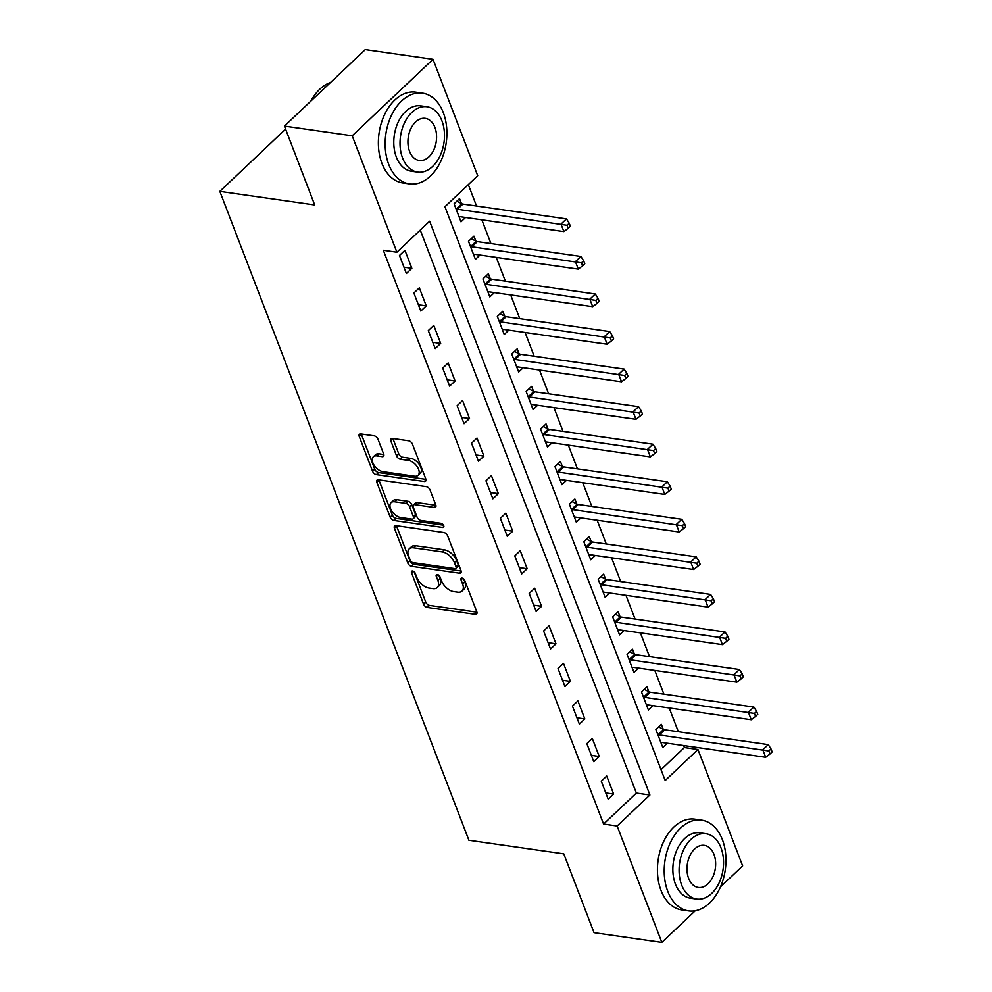 <?xml version="1.0" encoding="UTF-8"?>
<svg xmlns="http://www.w3.org/2000/svg" width="992" height="992" viewBox="0 0 992 992"><rect width="100%" height="100%" fill="white"/><g stroke="black" fill="none" stroke-linecap="round" stroke-linejoin="round"><path stroke-width="1.49" d="M412.622 571.008A2.517 1.438 -133.4 0 0 411.68 571.231A2.517 1.438 -133.4 0 0 411.544 572.806L423.572 604.128A3.596 2.058 -133.4 0 0 427.366 607.464L475.255 614.321A3.596 2.058 -133.4 0 0 476.606 613.986A3.596 2.058 -133.4 0 0 476.792 611.754L464.764 580.419A2.517 1.438 -133.4 0 0 462.111 578.088A2.517 1.438 -133.4 0 0 461.168 578.324A2.517 1.438 -133.4 0 0 461.032 579.886L462.594 583.941A11.52 6.597 -133.4 0 1 461.999 591.096A11.52 6.597 -133.4 0 1 457.696 592.162L453.704 591.592A11.52 6.597 -133.4 0 1 441.576 580.928L440.014 576.873A2.517 1.438 -133.4 0 0 437.36 574.542A2.517 1.438 -133.4 0 0 436.418 574.777A2.517 1.438 -133.4 0 0 436.294 576.34L437.844 580.394A11.52 6.597 -133.4 0 1 437.249 587.549A11.52 6.597 -133.4 0 1 432.958 588.616L428.966 588.045A11.52 6.597 -133.4 0 1 416.826 577.394L415.276 573.339A2.517 1.438 -133.4 0 0 412.622 571.008M377.977 439.183A3.596 2.058 -133.4 0 0 374.195 435.848L360.753 433.926A3.596 2.058 -133.4 0 0 359.414 434.26A3.596 2.058 -133.4 0 0 359.228 436.492L372.583 471.287A3.596 2.058 -133.4 0 0 376.377 474.622L424.266 481.48A3.596 2.058 -133.4 0 0 425.605 481.145A3.596 2.058 -133.4 0 0 425.791 478.913L412.436 444.118A3.596 2.058 -133.4 0 0 408.642 440.795L392.41 438.464A3.596 2.058 -133.4 0 0 391.071 438.799A3.596 2.058 -133.4 0 0 390.885 441.031L396.602 455.923A3.596 2.058 -133.4 0 0 400.396 459.259L408.444 460.4A9.635 5.506 -133.4 0 1 417.31 466.835A9.635 5.506 -133.4 0 1 418.091 475.292A9.635 5.506 -133.4 0 1 414.495 476.185L382.974 471.659A9.635 5.506 -133.4 0 1 374.096 465.236A9.635 5.506 -133.4 0 1 373.327 456.779A9.635 5.506 -133.4 0 1 376.91 455.886L382.168 456.642A3.596 2.058 -133.4 0 0 383.507 456.308A3.596 2.058 -133.4 0 0 383.693 454.076L377.977 439.183M695.256 910.755L661.825 942.4L594.047 932.691L563.778 853.839L468.906 840.249L219.827 191.369L314.7 204.96L284.431 126.096L352.197 135.805L433.02 59.309L477.71 175.72L444.937 206.733L665.198 780.506L697.959 749.493L742.648 865.904L720.49 886.873M661.825 942.4L617.136 825.989L649.909 794.976L429.648 221.204L396.887 252.216L352.197 135.805M396.887 252.216L383.334 250.269L603.582 824.054L617.136 825.989M395.957 525.636A3.596 2.058 -133.4 0 0 394.618 525.971A3.596 2.058 -133.4 0 0 394.432 528.203L407.786 562.997A3.596 2.058 -133.4 0 0 411.581 566.32L459.47 573.19A3.596 2.058 -133.4 0 0 460.809 572.855A3.596 2.058 -133.4 0 0 460.995 570.623L447.64 535.829A3.596 2.058 -133.4 0 0 443.846 532.493L395.957 525.636M390.178 517.142L376.824 482.348A3.596 2.058 -133.4 0 1 377.01 480.116A3.596 2.058 -133.4 0 1 378.349 479.781L426.25 486.638A3.596 2.058 -133.4 0 1 430.044 489.974L435.761 504.866A3.596 2.058 -133.4 0 1 435.575 507.098A3.596 2.058 -133.4 0 1 434.223 507.433L414.805 504.643A3.596 2.058 -133.4 0 0 413.466 504.978A3.596 2.058 -133.4 0 0 413.28 507.21L417.062 517.092A3.596 2.058 -133.4 0 0 420.856 520.428L441.08 523.317A2.517 1.438 -133.4 0 1 443.399 525.004A2.517 1.438 -133.4 0 1 443.61 527.211A2.517 1.438 -133.4 0 1 442.668 527.446L393.973 520.478A3.596 2.058 -133.4 0 1 390.178 517.142L392.361 515.071L379.006 480.277L376.824 482.348M603.582 824.054L636.356 793.042L420.261 230.094M613.651 794.046L606.732 776.017L601.276 781.188L608.195 799.205L613.651 794.046L605.777 792.918M599.242 756.487L592.323 738.47L586.855 743.628L593.774 761.658L599.242 756.487L591.356 755.358M584.821 718.94L577.902 700.91L572.446 706.081L579.365 724.11L584.821 718.94L576.947 717.811M570.412 681.392L563.493 663.363L558.025 668.534L564.944 686.551L570.412 681.392L562.526 680.264M555.991 643.833L549.072 625.816L543.616 630.986L550.535 649.004L555.991 643.833L548.117 642.704M541.582 606.286L534.663 588.256L529.195 593.427L536.114 611.456L541.582 606.286L533.708 605.157M527.161 568.738L520.242 550.709L514.786 555.88L521.705 573.909L527.161 568.738L519.287 567.61M512.752 531.179L505.833 513.162L500.377 518.332L507.296 536.35L512.752 531.179L504.878 530.05M498.344 493.632L491.424 475.614L485.956 480.773L492.875 498.802L498.344 493.632L490.457 492.503M483.922 456.084L477.003 438.055L471.547 443.226L478.466 461.255L483.922 456.084L476.048 454.956M469.514 418.537L462.594 400.508L457.126 405.678L464.045 423.696L469.514 418.537L461.627 417.409M455.092 380.978L448.173 362.96L442.717 368.119L449.636 386.148L455.092 380.978L447.218 379.849M440.684 343.43L433.764 325.401L428.296 330.572L435.215 348.601L440.684 343.43L432.797 342.302M426.262 305.883L419.343 287.854L413.887 293.024L420.806 311.042L426.262 305.883L418.388 304.755M411.854 268.324L404.934 250.306L399.466 255.477L406.385 273.494L411.854 268.324L403.967 267.195M661.032 769.668L684.406 747.546L683.637 745.538M678.342 731.724L669.228 707.99M663.921 694.177L654.807 670.431M649.512 656.63L640.398 632.884M635.091 619.082L625.977 595.336M620.682 581.523L611.568 557.777M606.261 543.976L597.147 520.23M591.852 506.428L582.738 482.682M577.431 468.869L568.317 445.135M563.022 431.322L553.908 407.576M548.601 393.774L539.487 370.028M534.192 356.215L525.078 332.481M519.783 318.668L510.669 294.922M505.362 281.12L496.248 257.374M490.953 243.573L481.839 219.827M476.532 206.014L468.311 184.611M663.226 729.219L661.354 724.334L655.886 729.492L662.805 747.522L667.368 743.206M648.805 691.66L646.933 686.774L641.477 691.945L648.396 709.974L652.947 705.659M634.396 654.112L632.524 649.227L627.056 654.398L633.975 672.415L638.538 668.1M619.988 616.565L618.103 611.68L612.647 616.838L619.566 634.868L624.117 630.552M605.566 579.006L603.694 574.12L598.226 579.291L605.145 597.32L609.708 593.005M591.158 541.458L589.273 536.573L583.817 541.744L590.736 559.761L595.299 555.446M576.736 503.911L574.864 499.026L569.396 504.196L576.315 522.214L580.878 517.898M562.328 466.364L560.443 461.466L554.987 466.637L561.906 484.666L566.469 480.351M547.906 428.804L546.034 423.919L540.578 429.09L547.485 447.119L552.048 442.804M533.498 391.257L531.613 386.372L526.157 391.542L533.076 409.56L537.639 405.244M519.076 353.71L517.204 348.824L511.748 353.983L518.667 372.012L523.218 367.697M504.668 316.15L502.795 311.265L497.327 316.436L504.246 334.465L508.809 330.15M490.246 278.603L488.374 273.718L482.918 278.888L489.837 296.906L494.388 292.59M475.838 241.056L473.965 236.17L468.497 241.329L475.416 259.358L479.979 255.043M461.416 203.496L459.544 198.611L454.088 203.782L461.007 221.811L465.558 217.496M285.597 129.121L219.827 191.369M284.431 126.096L365.254 49.6L433.02 59.309M684.406 747.546L697.959 749.493M636.356 793.042L649.909 794.976M437.249 587.549L439.431 585.478A11.52 6.597 -133.4 0 0 440.026 578.336L437.844 580.394M438.873 575.31L440.026 578.336M461.999 591.096L464.182 589.025A11.52 6.597 -133.4 0 0 464.777 581.87L462.594 583.941M463.611 578.857L464.777 581.87M414.123 571.764L425.754 602.057A3.596 2.058 -133.4 0 0 429.548 605.393L476.929 612.176M396.478 525.71A3.596 2.058 -133.4 0 0 396.614 526.132L409.969 560.926A3.596 2.058 -133.4 0 0 413.763 564.262L461.131 571.045M410.266 560.282A2.517 1.438 -133.4 0 0 412.92 562.613L454.956 568.639A2.517 1.438 -133.4 0 0 455.898 568.404A2.517 1.438 -133.4 0 0 456.022 566.841L454.386 562.563A11.52 6.597 -133.4 0 0 442.246 551.912L413.515 547.795A11.52 6.597 -133.4 0 0 409.212 548.861A11.52 6.597 -133.4 0 0 408.617 556.016L410.266 560.282M455.898 568.404L458.081 566.333A2.517 1.438 -133.4 0 0 458.217 564.77L456.022 566.841M409.212 548.861L411.407 546.79A11.52 6.597 -133.4 0 1 415.698 545.724L444.428 549.841A11.52 6.597 -133.4 0 1 456.568 560.492L458.217 564.77M435.897 505.288L416.987 502.584A3.596 2.058 -133.4 0 0 415.648 502.919L413.466 504.978M443.511 525.19L396.155 518.407L393.973 520.478M394.642 501.766A9.635 5.506 -133.4 0 0 391.059 502.659A9.635 5.506 -133.4 0 0 391.84 511.103A9.635 5.506 -133.4 0 0 400.706 517.539L411.816 519.126A3.596 2.058 -133.4 0 0 413.156 518.791A3.596 2.058 -133.4 0 0 413.342 516.559L409.547 506.676A3.596 2.058 -133.4 0 0 405.753 503.353L394.642 501.766L396.837 499.695A9.635 5.506 -133.4 0 0 393.241 500.588L391.059 502.659M413.156 518.791L415.338 516.72A3.596 2.058 -133.4 0 0 415.524 514.488L413.342 516.559M396.837 499.695L407.948 501.282A3.596 2.058 -133.4 0 1 411.73 504.618L415.524 514.488M392.361 515.071A3.596 2.058 -133.4 0 0 396.155 518.407M373.327 456.779L375.509 454.72A9.635 5.506 -133.4 0 1 379.093 453.828L383.83 454.497M418.091 475.292L420.273 473.221A9.635 5.506 -133.4 0 0 419.504 464.777A9.635 5.506 -133.4 0 0 410.626 458.341L408.444 460.4M392.931 438.538A3.596 2.058 -133.4 0 0 393.068 438.96L398.784 453.852A3.596 2.058 -133.4 0 0 402.578 457.188L410.626 458.341M361.274 434A3.596 2.058 -133.4 0 0 361.41 434.434L374.765 469.228A3.596 2.058 -133.4 0 0 378.56 472.552L425.928 479.334M660.932 742.636L661.218 742.524A3.67 2.096 46.6 0 1 662.148 742.462L765.688 757.293L762.811 749.778L768.267 744.608L664.727 729.777A3.67 2.096 46.6 0 1 663.623 729.418L658.626 726.9M768.837 750.994L769.99 753.994L772.173 751.924L771.02 748.923L768.837 750.994L659.258 734.948A3.67 2.096 46.6 0 1 658.167 734.588L657.758 734.378M769.99 753.994L765.688 757.293M768.267 744.608L771.02 748.923M646.511 705.089L646.796 704.977A3.67 2.096 46.6 0 1 647.726 704.903L751.279 719.746L748.39 712.231L753.858 707.06L650.306 692.23A3.67 2.096 46.6 0 1 649.214 691.87L644.217 689.353M754.416 713.434L755.569 716.435L757.764 714.376L756.611 711.363L754.416 713.434L644.85 697.401A3.67 2.096 46.6 0 1 643.746 697.029L643.349 696.83M755.569 716.435L751.279 719.746M753.858 707.06L756.611 711.363M632.102 667.529L632.388 667.43A3.67 2.096 46.6 0 1 633.318 667.356L736.858 682.186L733.981 674.684L739.437 669.513L635.897 654.683A3.67 2.096 46.6 0 1 634.793 654.311L629.796 651.806M740.007 675.887L741.16 678.888L743.343 676.817L742.19 673.816L740.007 675.887L630.428 659.841A3.67 2.096 46.6 0 1 629.337 659.482L628.94 659.283M741.16 678.888L736.858 682.186M739.437 669.513L742.19 673.816M617.681 629.982L617.966 629.883A3.67 2.096 46.6 0 1 618.896 629.808L722.449 644.639L719.56 637.124L725.028 631.954L621.476 617.123A3.67 2.096 46.6 0 1 620.384 616.764L615.387 614.246M725.598 638.34L726.752 641.34L728.934 639.27L727.781 636.269L725.598 638.34L616.02 622.294A3.67 2.096 46.6 0 1 614.916 621.934L614.519 621.736M726.752 641.34L722.449 644.639M725.028 631.954L727.781 636.269M603.272 592.435L603.558 592.323A3.67 2.096 46.6 0 1 604.488 592.249L708.028 607.092L705.151 599.577L710.607 594.406L607.067 579.576A3.67 2.096 46.6 0 1 605.963 579.216L600.966 576.699M711.177 600.78L712.33 603.793L714.513 601.722L713.36 598.722L711.177 600.78L601.598 584.747A3.67 2.096 46.6 0 1 600.507 584.387L600.11 584.176M712.33 603.793L708.028 607.092M710.607 594.406L713.36 598.722M667.777 891.362A45.843 30.492 98.2 0 0 688.584 910.892A45.843 30.492 98.2 0 0 719.696 888.621A45.843 30.492 98.2 0 0 722.399 839.666A45.843 30.492 98.2 0 0 701.592 820.136A45.843 30.492 98.2 0 0 670.48 842.406A45.843 30.492 98.2 0 0 667.777 891.362M701.592 820.136L694.809 819.156A45.843 30.492 98.2 0 0 663.698 841.439A45.843 30.492 98.2 0 0 661.007 890.382A45.843 30.492 98.2 0 0 681.814 909.924L688.584 910.892M696.644 899.074L690.407 898.182A33.009 21.96 -81.8 0 1 675.428 884.12A33.009 21.96 -81.8 0 1 677.375 848.879A33.009 21.96 -81.8 0 1 699.769 832.834L706.006 833.726A33.009 21.96 98.2 0 0 683.6 849.772A33.009 21.96 98.2 0 0 681.665 885.013A33.009 21.96 98.2 0 0 696.644 899.074A33.009 21.96 98.2 0 0 719.039 883.041A33.009 21.96 98.2 0 0 720.986 847.8A33.009 21.96 98.2 0 0 706.006 833.726M713.992 854.41A21.266 14.148 98.2 0 0 704.332 845.345A21.266 14.148 98.2 0 0 689.899 855.687A21.266 14.148 98.2 0 0 688.646 878.391A21.266 14.148 98.2 0 0 698.306 887.456A21.266 14.148 98.2 0 0 712.74 877.126A21.266 14.148 98.2 0 0 713.992 854.41M388.715 164.374A45.843 30.492 98.2 0 0 409.522 183.904A45.843 30.492 98.2 0 0 440.634 161.634A45.843 30.492 98.2 0 0 443.325 112.679A45.843 30.492 98.2 0 0 422.518 93.149A45.843 30.492 98.2 0 0 391.418 115.419A45.843 30.492 98.2 0 0 388.715 164.374M422.518 93.149L415.747 92.169A45.843 30.492 98.2 0 0 384.636 114.452A45.843 30.492 98.2 0 0 381.945 163.395A45.843 30.492 98.2 0 0 402.74 182.937L409.522 183.904M417.582 172.087L411.345 171.194A33.009 21.96 -81.8 0 1 396.366 157.133A33.009 21.96 -81.8 0 1 398.3 121.892A33.009 21.96 -81.8 0 1 420.707 105.846L426.932 106.739A33.009 21.96 98.2 0 0 404.538 122.785A33.009 21.96 98.2 0 0 402.591 158.026A33.009 21.96 98.2 0 0 417.582 172.087A33.009 21.96 98.2 0 0 439.977 156.054A33.009 21.96 98.2 0 0 441.924 120.813A33.009 21.96 98.2 0 0 426.932 106.739M434.93 127.422A21.266 14.148 98.2 0 0 425.27 118.358A21.266 14.148 98.2 0 0 410.837 128.7A21.266 14.148 98.2 0 0 409.584 151.404A21.266 14.148 98.2 0 0 419.244 160.468A21.266 14.148 98.2 0 0 433.678 150.139A21.266 14.148 98.2 0 0 434.93 127.422M330.534 82.46A45.843 30.492 98.2 0 0 310.893 101.06M588.864 554.875L589.149 554.776A3.67 2.096 46.6 0 1 590.066 554.702L693.619 569.532L690.742 562.03L696.198 556.859L592.646 542.029A3.67 2.096 46.6 0 1 591.554 541.657L586.557 539.152M696.768 563.233L697.922 566.234L700.104 564.175L698.951 561.162L696.768 563.233L587.19 547.187A3.67 2.096 46.6 0 1 586.098 546.828L585.689 546.629M697.922 566.234L693.619 569.532M696.198 556.859L698.951 561.162M574.442 517.328L574.728 517.229A3.67 2.096 46.6 0 1 575.658 517.154L679.21 531.985L676.321 524.47L681.789 519.312L578.237 504.469A3.67 2.096 46.6 0 1 577.146 504.11L572.136 501.592M682.347 525.686L683.5 528.686L685.683 526.616L684.53 523.615L682.347 525.686L572.768 509.64A3.67 2.096 46.6 0 1 571.677 509.28L571.28 509.082M683.5 528.686L679.21 531.985M681.789 519.312L684.53 523.615M560.034 479.781L560.319 479.669A3.67 2.096 46.6 0 1 561.236 479.607L664.789 494.438L661.912 486.923L667.368 481.752L563.816 466.922A3.67 2.096 46.6 0 1 562.724 466.562L557.727 464.045M667.938 488.126L669.092 491.139L671.274 489.068L670.121 486.068L667.938 488.126L558.36 472.093A3.67 2.096 46.6 0 1 557.268 471.733L556.859 471.522M669.092 491.139L664.789 494.438M667.368 481.752L670.121 486.068M545.612 442.221L545.898 442.122A3.67 2.096 46.6 0 1 546.828 442.048L650.38 456.878L647.491 449.376L652.959 444.205L549.407 429.375A3.67 2.096 46.6 0 1 548.316 429.015L543.318 426.498M653.517 450.579L654.67 453.58L656.853 451.521L655.7 448.508L653.517 450.579L543.951 434.546A3.67 2.096 46.6 0 1 542.847 434.174L542.45 433.975M654.67 453.58L650.38 456.878M652.959 444.205L655.7 448.508M531.204 404.674L531.489 404.575A3.67 2.096 46.6 0 1 532.419 404.5L635.959 419.331L633.082 411.816L638.538 406.658L534.998 391.815A3.67 2.096 46.6 0 1 533.894 391.456L528.897 388.938M639.108 413.032L640.262 416.032L642.444 413.962L641.291 410.961L639.108 413.032L529.53 396.986A3.67 2.096 46.6 0 1 528.438 396.626L528.029 396.428M640.262 416.032L635.959 419.331M638.538 406.658L641.291 410.961M516.782 367.127L517.068 367.015A3.67 2.096 46.6 0 1 517.998 366.953L621.55 381.784L618.661 374.269L624.129 369.098L520.577 354.268A3.67 2.096 46.6 0 1 519.486 353.908L514.488 351.391M624.687 375.484L625.84 378.485L628.035 376.414L626.882 373.414L624.687 375.484L515.121 359.439A3.67 2.096 46.6 0 1 514.017 359.079L513.62 358.868M625.84 378.485L621.55 381.784M624.129 369.098L626.882 373.414M502.374 329.58L502.659 329.468A3.67 2.096 46.6 0 1 503.589 329.394L607.129 344.236L604.252 336.722L609.708 331.551L506.168 316.721A3.67 2.096 46.6 0 1 505.064 316.361L500.067 313.844M610.278 337.925L611.432 340.926L613.614 338.867L612.461 335.854L610.278 337.925L500.7 321.892A3.67 2.096 46.6 0 1 499.608 321.52L499.199 321.321M611.432 340.926L607.129 344.236M609.708 331.551L612.461 335.854M487.952 292.02L488.238 291.921A3.67 2.096 46.6 0 1 489.168 291.846L592.72 306.677L589.831 299.175L595.299 294.004L491.747 279.174A3.67 2.096 46.6 0 1 490.656 278.802L485.658 276.297M595.857 300.378L597.01 303.378L599.205 301.308L598.052 298.307L595.857 300.378L486.291 284.332A3.67 2.096 46.6 0 1 485.187 283.972L484.79 283.774M597.01 303.378L592.72 306.677M595.299 294.004L598.052 298.307M473.544 254.473L473.829 254.374A3.67 2.096 46.6 0 1 474.759 254.299L578.299 269.13L575.422 261.615L580.878 256.444L477.338 241.614A3.67 2.096 46.6 0 1 476.234 241.254L471.237 238.737M581.448 262.83L582.602 265.831L584.784 263.76L583.631 260.76L581.448 262.83L471.87 246.785A3.67 2.096 46.6 0 1 470.778 246.425L470.382 246.227M582.602 265.831L578.299 269.13M580.878 256.444L583.631 260.76M459.122 216.926L459.408 216.814A3.67 2.096 46.6 0 1 460.338 216.74L563.89 231.582L561.001 224.068L566.469 218.897L462.917 204.067A3.67 2.096 46.6 0 1 461.826 203.707L456.828 201.19M567.04 225.271L568.193 228.284L570.375 226.213L569.222 223.212L567.04 225.271L457.461 209.238A3.67 2.096 46.6 0 1 456.357 208.878L455.96 208.667M568.193 228.284L563.89 231.582M566.469 218.897L569.222 223.212M413.242 571.194L411.544 572.806M462.731 578.286L461.032 579.886M437.993 574.74L436.294 576.34M477.003 612.659L475.255 614.321M429.548 605.393L427.366 607.464M425.754 602.057L423.572 604.128M461.218 571.528L459.47 573.19M413.763 564.262L411.581 566.32M409.969 560.926L407.786 562.997M396.614 526.132L394.432 528.203M456.568 560.492L454.386 562.563M444.428 549.841L442.246 551.912M415.698 545.724L413.515 547.795M435.972 505.771L434.223 507.433M416.987 502.584L414.805 504.643M443.895 526.293L442.668 527.446M411.73 504.618L409.547 506.676M407.948 501.282L405.753 503.353M383.916 454.981L382.168 456.642M379.093 453.828L376.91 455.886M402.578 457.188L400.396 459.259M398.784 453.852L396.602 455.923M393.068 438.96L390.885 441.031M426.014 479.83L424.266 481.48M378.56 472.552L376.377 474.622M374.765 469.228L372.583 471.287M361.41 434.434L359.228 436.492M664.727 729.777L659.258 734.948M663.623 729.418L658.167 734.588M650.306 692.23L644.85 697.401M649.214 691.87L643.746 697.029M635.897 654.683L630.428 659.841M634.793 654.311L629.337 659.482M621.476 617.123L616.02 622.294M620.384 616.764L614.916 621.934M607.067 579.576L601.598 584.747M605.963 579.216L600.507 584.387M592.646 542.029L587.19 547.187M591.554 541.657L586.098 546.828M578.237 504.469L572.768 509.64M577.146 504.11L571.677 509.28M563.816 466.922L558.36 472.093M562.724 466.562L557.268 471.733M549.407 429.375L543.951 434.546M548.316 429.015L542.847 434.174M534.998 391.815L529.53 396.986M533.894 391.456L528.438 396.626M520.577 354.268L515.121 359.439M519.486 353.908L514.017 359.079M506.168 316.721L500.7 321.892M505.064 316.361L499.608 321.52M491.747 279.174L486.291 284.332M490.656 278.802L485.187 283.972M477.338 241.614L471.87 246.785M476.234 241.254L470.778 246.425M462.917 204.067L457.461 209.238M461.826 203.707L456.357 208.878"/></g></svg>
